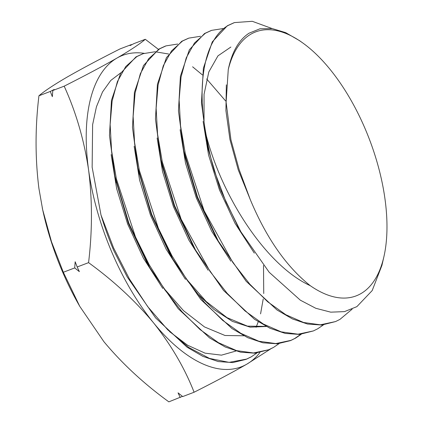 <?xml version="1.0" encoding="UTF-8"?>
<svg xmlns="http://www.w3.org/2000/svg" width="423" height="423" viewBox="0 0 423 423"><rect width="100%" height="100%" fill="white"/><g stroke="black" fill="none" stroke-linecap="round" stroke-linejoin="round"><path stroke-width="0.63" d="M226.337 84.854L225.919 110.625L229.943 139.495L238.223 169.787L250.337 199.746C266.384 238.017 286.36 266.664 310.271 285.684A141.229 68.092 69.2 0 0 360.956 293.588A141.229 68.092 69.2 0 0 383.92 256.645A141.229 68.092 69.2 0 0 302.45 42.734A141.229 68.092 69.2 0 0 250.85 34.189A141.229 68.092 69.2 0 0 228.261 69.541C231.915 52.018 238.842 39.905 249.041 33.211L259.965 28.79L272.264 28.595L285.657 32.619L299.574 40.682L302.45 42.734M234.104 22.699L227.352 25.75L212.272 41.888L203.373 68.246L201.454 102.673L206.731 142.35L214.244 170.649L226.009 202.009L240.888 231.793L269.165 272.253L300.335 300.187L315.785 308.282L330.738 312.158L344.491 311.619L356.869 306.649L372.187 290.575L381.932 265.358L383.92 256.645M279.085 343.629L273.411 347.489L268.991 349.678L253.53 352.967L236.542 350.614L218.442 342.688L200.058 329.559L181.906 311.651L164.7 289.67L149.06 264.486L135.455 236.875L116.388 178.897L111.566 150.646L110.144 124.505L112.116 101.139L117.388 81.618L125.737 66.575L136.862 56.582L143.228 53.647L154.913 51.786M155.394 51.791L168.65 54.017M192.592 66.786L202.374 74.897M206.662 78.974L225.559 100.886M256.898 353.004L251.246 356.848L246.805 359.048L229.086 362.363L209.47 358.418L188.716 347.415L167.794 329.855L147.77 306.712L129.385 278.905L113.56 247.862L100.991 214.99A161.607 77.922 -110.8 0 0 113.745 250.495L127.191 276.901L155.606 317.9L187.061 347.198L202.924 356.393L218.273 361.565L232.766 362.58L245.98 359.397L250.421 357.197M142.895 53.763L136.01 56.872L120.581 73.364L111.461 100.32L109.472 135.572L114.887 176.259L128.835 223.09L149.969 267.949L178.236 308.732L209.533 337.882L225.258 347.013L240.597 352.185L254.974 353.194L268.991 349.678M214.244 170.649A157.345 75.865 -110.8 0 1 206.345 135.91C196.013 82.929 205.012 38.535 228.203 25.459L234.432 22.588L252.282 21.303L272.148 28.574M352.132 309.16L339.912 319.413L335.561 321.565L320.38 324.806L303.571 322.485L285.842 314.733L267.653 301.763L249.845 284.203L232.867 262.546L204.098 210.665L185.316 153.676L180.552 125.874L179.125 99.992L181.049 77.113L186.247 57.829L194.427 43.077L205.372 33.237L211.627 30.356L223.333 28.526M323.463 324.869L317.747 328.771L313.369 330.934L298.072 334.196L281.2 331.854L263.339 324.029L245.054 310.974L227.156 293.303L210.072 271.487L181.16 219.267L162.332 162.041L157.552 134.117L156.135 108.24L158.075 85.097L163.273 65.803L171.553 50.887L182.53 41.02L188.827 38.118L200.528 36.278M211.299 30.467L204.521 33.528L189.356 49.75L180.399 76.246L178.453 110.879L183.767 150.826L197.515 196.975L218.3 241.084L246.133 281.247L276.97 309.959L292.446 318.942L307.569 324.044L321.723 325.044L335.561 321.565M301.271 334.249L295.582 338.13L291.183 340.309L275.822 343.576L258.897 341.239L240.888 333.356L222.62 320.322L204.526 302.471L187.442 280.655L171.844 255.545L158.334 228.129L139.373 170.527L134.562 142.392L133.139 116.378L135.096 93.139L140.33 73.702L148.632 58.749L159.698 48.804L166.028 45.88L177.718 44.034M165.181 46.17L158.847 49.089L143.487 65.523L134.429 92.351L132.473 127.376L137.84 167.751L151.709 214.329L172.727 258.955L200.851 299.553L232 328.565L247.746 337.697L262.91 342.804L277.308 343.804L290.358 340.658L294.757 338.479L300.811 334.302M188.494 38.234L181.684 41.311L166.419 57.639L157.414 84.277L155.463 119.117L160.819 159.355L174.62 205.673L195.532 250.056L223.513 290.421L254.498 319.27L270.07 328.306L285.245 333.424L299.479 334.424L313.369 330.934M268.441 349.9L272.586 347.838M182.461 396.372L168.851 401.85C143.82 383.666 122.173 363.616 103.91 341.694L79.746 306.321L63.334 272.259L51.516 241.824L42.675 209.739L38.948 188.663C35.12 158.451 35.114 127.492 38.937 95.783C44.415 91.077 53.874 84.806 67.31 76.986C81.586 68.806 99.167 59.442 120.058 48.904L131.437 44.568L131.69 44.769M38.937 95.783L50.316 91.447L54.176 89.465L52.796 90.506L64.174 86.17C75.96 112.01 84.092 139.876 88.56 169.766C92.388 199.979 92.394 230.937 88.571 262.646C113.602 280.83 135.254 300.88 153.517 322.802C171.178 345.02 184.703 368.163 194.094 392.237C215.212 381.572 232.793 372.214 246.836 364.155L270.635 348.938M131.437 44.568L130.057 45.61L133.917 43.622L145.295 39.291C139.939 43.918 130.48 50.184 116.922 58.088C102.874 66.147 85.293 75.506 64.174 86.17M63.334 272.259L74.712 267.923L75.167 261.752L77.192 266.976L88.571 262.646M52.796 90.506L52.341 96.677L50.316 91.447M180.235 397.514L178.067 392.861L182.715 396.573L194.094 392.237M77.192 266.976L79.36 271.635L74.712 267.923M158.408 49.354L145.295 39.291M169.644 331.669L187.558 345.2L205.07 353.157L221.483 355.151L235.965 351.037M256.105 327.28L258.242 321.781M260.573 313.877L263.217 298.955M263.735 293.536L263.508 265.454M120.952 72.719L110.773 80.439L102.54 91.918L96.433 106.802L92.621 124.663L92.14 167.212L100.991 214.99M259.902 352.533A166.636 80.344 69.2 0 1 246.836 364.155A166.636 80.344 -110.8 0 1 153.517 322.802A166.636 80.344 -110.8 0 1 88.56 169.766A166.636 80.344 -110.8 0 1 116.922 58.088A166.636 80.344 -110.8 0 1 144.206 53.33M250.337 199.746L239.122 169.523L230.953 139.823L226.115 102.271L228.261 69.541M113.745 250.495L127.191 276.901M310.271 285.684C266.765 265.845 222.694 198.514 206.345 135.91M115.616 179.59L128.349 223.286L146.739 262.281L149.969 267.949M163.347 287.714L183.513 310.656L204.489 326.931L225.015 335.497L243.838 335.783M138.57 171.072L151.223 214.524L169.496 253.287L172.727 258.955M186.088 278.688L206.149 301.488L227.019 317.652L247.434 326.133L266.152 326.382M160.819 159.355L162.178 165.742L174.128 205.864L192.301 244.383L195.532 250.056M183.767 150.831L185.131 157.229L197.007 197.118L215.069 235.421L218.3 241.084M230.879 47.032L217.956 55.857L208.809 71.958L204.05 94.324L204.029 121.549M206.731 142.35L208.09 148.743L219.886 188.378L237.837 226.448L240.888 231.793M230.953 139.823L239.122 169.523M111.159 154.607L116.648 188.632L127.624 224.01L143.36 258.12L162.776 288.449M134.149 146.337L139.611 180.166L150.53 215.333L166.181 249.247L185.491 279.392M195.907 292.124L214.054 309.53L232.412 321.406L250.12 327.153L266.353 326.487M157.129 137.967L162.548 171.595L173.398 206.561L188.954 240.285L208.153 270.271M180.119 129.671L185.501 163.098L196.293 197.864L211.77 231.392L230.863 261.203M203.114 121.396L208.539 154.934L219.431 189.805L235.056 223.376L254.313 253.118M79.746 306.321L78.615 304.333A166.636 80.344 -110.8 0 1 42.776 210.226A166.636 80.344 -110.8 0 1 42.237 207.672M165.694 45.996L165.181 46.176M291.183 340.304L290.358 340.652M246.805 359.042L245.975 359.397M137.84 167.751L139.204 174.144M114.887 176.259L116.251 182.662M42.776 210.226L42.67 209.739"/></g></svg>
